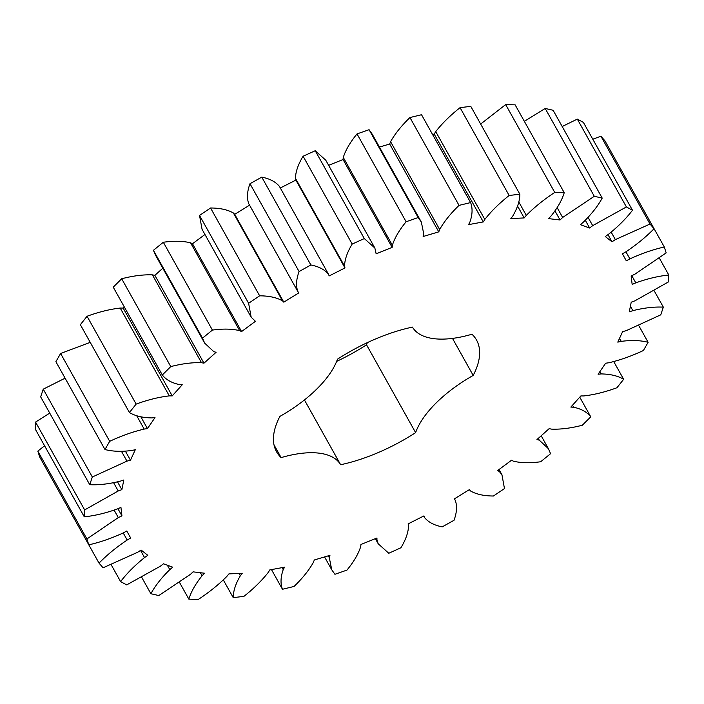 <?xml version="1.0" encoding="UTF-8"?>
<svg xmlns="http://www.w3.org/2000/svg" width="704" height="704" viewBox="0 0 704 704"><rect width="100%" height="100%" fill="white"/><g stroke="black" fill="none" stroke-linecap="round" stroke-linejoin="round"><path stroke-width="1.06" d="M162.325 374.986L170.773 366.59C182.169 363.651 192.412 362.358 201.502 362.71L203.966 363.176L216.102 352.29L213.814 351.666L204.679 343.147L202.506 338.14L212.414 330.088C223.01 328.61 232.091 328.803 239.65 330.651L241.578 331.566L255.429 321.306L251.161 317.17L248.618 303.274L259.644 295.821C269.086 295.865 276.69 297.528 282.471 300.819L283.791 302.157L298.883 292.873L297.774 291.403C295.821 285.762 296.252 279.145 299.086 271.55L310.86 264.968C318.815 266.526 324.694 269.614 328.486 274.226L329.164 275.933L344.978 267.942L344.52 266.112C344.74 259.477 347.292 252.129 352.185 244.068L364.311 238.568L374.862 248.037L376.147 253.801L392.146 247.368L392.366 245.247C394.733 237.838 399.318 230.014 406.12 221.76L418.176 217.536L421.344 222.059L423.808 234.23L423.139 236.509L438.777 231.854L439.666 229.513C444.118 221.584 450.578 213.541 459.043 205.383L470.624 202.576C472.754 208.164 472.507 214.711 469.867 222.191L468.556 224.638L483.296 221.927L484.818 219.446C491.198 211.27 499.312 203.289 509.159 195.483L519.86 194.198C519.825 200.807 517.449 208.102 512.75 216.075L510.831 218.601L524.181 217.923L526.293 215.389C534.371 207.24 543.866 199.584 554.752 192.421L564.23 192.685C562.003 200.094 557.594 207.891 550.994 216.075L548.539 218.61L560.041 219.982L562.654 217.474L594.29 196.284L602.202 198.097C597.881 206.052 591.571 214.086 583.29 222.209L580.386 224.655L589.644 228.034L592.689 225.641L626.402 206.941L632.491 210.25C626.208 218.469 618.235 226.477 608.555 234.247L605.29 236.526L611.996 241.806L615.358 239.606L650.012 224.039L654.06 228.721C646.043 236.931 636.654 244.631 625.918 251.803L622.406 253.827L626.322 260.823L629.895 258.896C641.626 253.493 653.101 249.524 664.303 246.99L666.178 252.886L634.788 274.261L631.154 275.968L632.157 284.434L635.8 282.85C647.495 278.67 658.495 276.056 668.8 275.009L668.439 281.917L634.858 300.854L631.224 302.192L629.27 311.854L632.878 310.649C644.142 307.842 654.298 306.671 663.344 307.146L660.757 314.838L626.138 330.695L622.626 331.61L617.786 342.126L621.236 341.361C631.673 340.014 640.631 340.331 648.12 342.311L643.394 350.513C631.585 356.048 620.092 360.122 608.916 362.754L605.642 363.22L598.092 374.238L601.251 373.921C610.509 374.088 617.98 375.874 623.647 379.298L616.95 387.737C605.15 392.049 594.088 394.786 583.783 395.938L580.862 395.938L570.847 407.079L573.619 407.238C581.39 408.901 587.101 412.104 590.762 416.847L582.314 425.242C570.918 428.19 560.683 429.484 551.593 429.132L549.129 428.666L536.985 439.542L539.273 440.167L548.407 448.694L550.581 453.693L540.672 461.754C530.077 463.223 520.995 463.038 513.436 461.182L511.509 460.266L497.658 470.527L499.391 471.592L501.926 474.672L504.469 488.567L493.442 496.012C484.009 495.968 476.397 494.305 470.624 491.022L469.295 489.676L454.212 498.969L455.321 500.438C457.274 506.079 456.834 512.688 454.01 520.282L442.226 526.865C434.271 525.307 428.402 522.227 424.6 517.616L423.931 515.9L408.118 523.899L408.566 525.721C408.355 532.356 405.803 539.704 400.902 547.765L388.784 553.265L378.233 543.805L376.948 540.065L376.948 538.032L360.95 544.465L360.721 546.586C358.354 553.995 353.769 561.827 346.975 570.073L334.919 574.297L331.751 569.782L329.278 557.603L329.947 555.333L314.31 559.979L313.421 562.32C308.968 570.249 302.518 578.292 294.052 586.458L282.471 589.266C280.333 583.669 280.579 577.13 283.219 569.642L284.539 567.195L269.79 569.906L268.268 572.387C261.888 580.562 253.783 588.553 243.936 596.35L233.226 597.643C233.27 591.026 235.638 583.73 240.346 575.758L242.255 573.232L228.906 573.91L226.802 576.453C218.715 584.593 209.229 592.249 198.334 599.412L188.866 599.148C191.083 591.738 195.492 583.942 202.101 575.758L204.556 573.223L193.054 571.85L190.432 574.358L158.805 595.549L150.894 593.736C155.214 585.781 161.515 577.746 169.796 569.624L172.709 567.186L163.442 563.798L160.406 566.192L126.685 584.892L120.604 581.592C126.878 573.364 134.86 565.365 144.531 557.586L147.796 555.306L141.099 550.035L137.738 552.226L103.083 567.794L99.026 563.121C107.052 554.902 116.433 547.202 127.178 540.038L130.68 538.006L126.764 531.018L123.2 532.946C111.461 538.34 99.994 542.309 88.783 544.843L86.909 538.956L118.307 517.581L121.942 515.865L120.938 507.399L117.286 508.992C105.591 513.163 94.591 515.777 84.286 516.824L84.647 509.916L118.228 490.978L121.862 489.641L123.816 479.987L120.208 481.184C108.953 483.991 98.798 485.162 89.742 484.686L92.33 476.995L126.949 461.138L130.469 460.222L135.3 449.706L131.859 450.481C121.422 451.827 112.455 451.502 104.966 449.522L109.692 441.32C121.502 435.785 132.994 431.71 144.17 429.079L147.444 428.613L155.003 417.604L151.835 417.912C142.578 417.745 135.115 415.958 129.439 412.535L136.145 404.096C147.946 399.784 158.998 397.047 169.312 395.894L172.225 395.894L182.248 384.754L179.476 384.595C171.706 382.932 165.986 379.729 162.325 374.986L113.238 287.153L121.686 278.758C133.082 275.81 143.317 274.516 152.407 274.868L154.871 275.334L162.809 268.224M170.773 366.59L121.686 278.758M201.502 362.71L152.407 274.868M297.774 291.403L248.679 203.562C246.726 197.921 247.166 191.312 249.99 183.718L261.774 177.135C269.729 178.693 275.598 181.773 279.4 186.384M279.294 186.173L328.486 274.226M455.321 500.438L454.432 498.828L455.321 500.438M424.706 517.827L423.711 516.014L424.706 517.827M473.194 375.434A88.378 39.846 -29.2 0 0 415.624 432.643A114.532 51.638 -29.2 0 1 340.63 464.728A88.378 39.846 -29.2 0 0 281.134 457.609A114.532 51.638 -29.2 0 1 276.566 451.792A114.532 51.638 -29.2 0 1 279.893 416.398A88.378 39.846 -29.2 0 0 337.471 359.19A114.532 51.638 -29.2 0 1 412.456 327.105A88.378 39.846 -29.2 0 0 471.962 334.233A114.532 51.638 -29.2 0 1 476.529 340.041A114.532 51.638 -29.2 0 1 473.194 375.434L452.496 338.395M204.679 343.147L155.593 255.306L153.419 250.307L163.328 242.246C173.923 240.777 183.005 240.962 190.564 242.818L192.491 243.734L204.961 234.502M251.161 317.17L202.074 229.328L199.531 215.433L210.558 207.988C219.991 208.032 227.603 209.695 233.376 212.978L234.705 214.324L249.788 205.031M280.069 188.1L295.882 180.101L295.434 178.279C295.645 171.644 298.197 164.296 303.098 156.235L315.216 150.735L325.767 160.195L374.862 248.037M328.636 165.326L343.05 159.535L343.279 157.414C345.646 150.005 350.231 142.173 357.025 133.927L369.081 129.703L372.249 134.218L421.344 222.059M379.43 147.066L389.69 144.021L390.579 141.68C395.032 133.751 401.482 125.708 409.948 117.542L421.529 114.734L470.624 202.576M432.52 134.402L434.21 134.094L435.732 131.613C442.112 123.438 450.217 115.447 460.064 107.65L470.774 106.357L519.86 194.198M480.656 124.036L505.666 104.588L515.134 104.852L564.23 192.685M524.357 121.343L545.195 108.451L553.106 110.264L602.202 198.097M562.197 126.518L577.315 119.108L583.396 122.408L632.491 210.25M592.794 139.216L600.917 136.206L604.974 140.879L654.06 228.721M615.19 159.166L664.303 246.99M99.026 563.121L39.697 457.01L37.822 451.114L44.598 445.799M84.286 516.824L35.2 428.991L35.561 422.083L49.746 413.107M89.742 484.686L40.656 396.854L43.243 389.162L65.094 378.18M104.966 449.522L55.88 361.689L60.606 353.487L90.226 342.364M129.439 412.535L80.353 324.702L87.05 316.263C98.85 311.951 109.912 309.214 120.217 308.062L123.138 308.062L124.238 306.83M415.624 432.643L366.529 344.81A114.532 51.638 -29.2 0 1 336.653 361.372M366.529 344.81A88.378 39.846 -29.2 0 1 367.347 342.628M203.966 363.176L154.871 275.334M172.225 395.894L123.138 308.062M169.312 395.894L120.217 308.062M136.145 404.096L87.05 316.263M202.506 338.14L153.419 250.307M212.414 330.088L163.328 242.246M239.65 330.651L190.564 242.818M241.578 331.566L192.491 243.734M147.444 428.613L140.844 416.812M144.17 429.079L136.655 415.633M109.692 441.32L60.606 353.487M248.618 303.274L199.531 215.433M259.644 295.821L210.558 207.988M282.471 300.819L233.376 212.978M283.791 302.157L234.705 214.324M130.469 460.222L125.435 451.229M126.949 461.138L121.475 451.343M92.33 476.995L43.243 389.162M299.086 271.55L249.99 183.718M310.86 264.968L261.774 177.135M121.862 489.641L117.55 481.923M344.978 267.942L295.882 180.101M118.228 490.978L113.643 482.777M344.52 266.112L295.434 178.279M84.647 509.916L35.561 422.083M352.185 244.068L303.098 156.235M364.311 238.568L315.216 150.735M121.942 515.865L117.938 508.71M392.146 247.368L343.05 159.535M118.307 517.581L114.162 510.171M392.366 245.247L343.279 157.414M86.909 538.956L37.822 451.114M406.12 221.76L357.025 133.927M418.176 217.536L369.081 129.703M438.777 231.854L389.69 144.021M127.178 540.038L123.209 532.937M439.666 229.513L390.579 141.68M459.043 205.383L409.948 117.542M483.296 221.927L434.21 134.094M144.531 557.586L140.527 550.405M484.818 219.446L435.732 131.613M120.604 581.592L111.206 564.784M509.159 195.483L460.064 107.65M524.181 217.923L517.572 206.096M169.796 569.624L167.332 565.224M526.293 215.389L518.751 201.89M150.894 593.736L141.803 577.482M554.752 192.421L505.666 104.588M560.041 219.982L555.007 210.98M202.101 575.758L200.411 572.73M562.654 217.474L557.172 207.662M188.866 599.148L179.643 582.657M594.29 196.284L545.195 108.451M589.644 228.034L585.323 220.308M240.346 575.758L239.017 573.399M592.689 225.641L588.095 217.43M233.226 597.643L223.344 579.964M626.402 206.941L577.315 119.108M611.996 241.806L607.992 234.643M283.219 569.642L282.102 567.644M615.358 239.606L611.213 232.197M282.471 589.266L271.48 569.598M650.012 224.039L600.917 136.206M626.322 260.823L622.415 253.827M329.278 557.603L328.284 555.826M629.895 258.896L625.926 251.794M376.948 540.065L376.024 538.402M635.8 282.85L631.787 275.669M668.8 275.009L659.402 258.201M632.878 310.649L630.406 306.231M663.344 307.146L654.254 290.893M621.236 341.361L619.538 338.325M648.12 342.311L638.906 325.82M499.391 471.592L498.458 469.929M601.251 373.921L599.931 371.554M623.647 379.298L613.774 361.636M539.273 440.167L538.278 438.39M573.619 407.238L572.502 405.24M590.762 416.847L579.762 397.17M340.63 464.728L304.436 399.951M281.134 457.609L274.006 444.858M324.57 556.934L331.751 569.782M375.364 538.674L378.233 543.805M499.039 469.498L501.926 474.672M541.191 435.776L548.407 448.694"/></g></svg>
